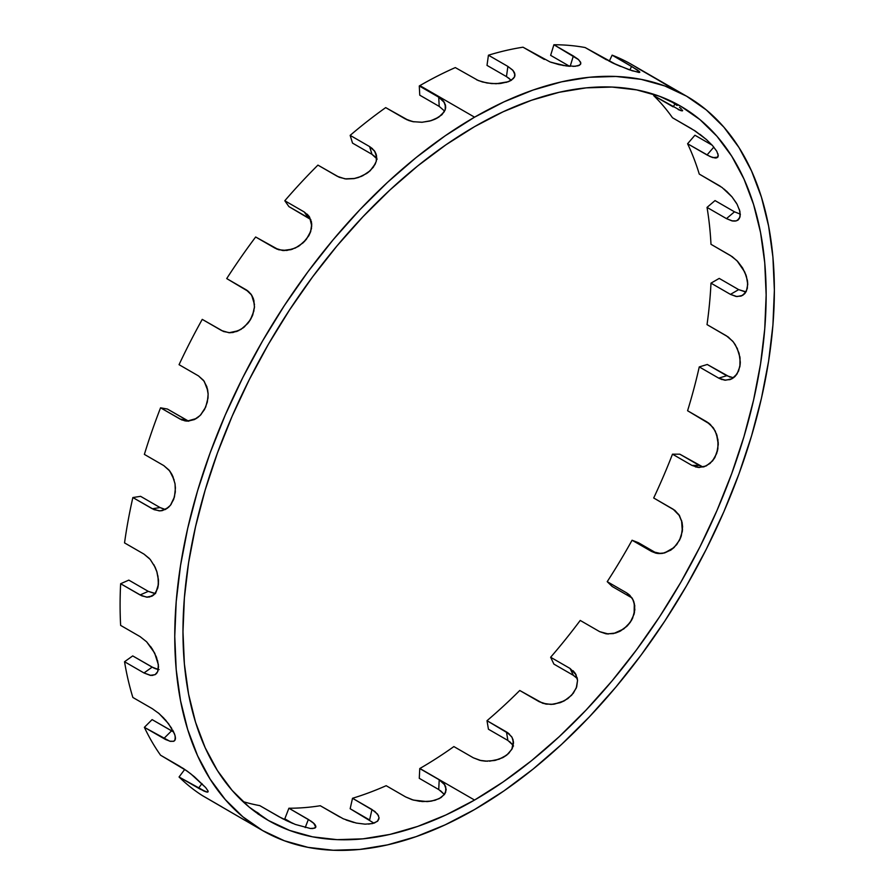 <?xml version="1.0" encoding="UTF-8"?>
<svg xmlns="http://www.w3.org/2000/svg" width="895" height="895" viewBox="0 0 895 895"><rect width="100%" height="100%" fill="white"/><g stroke="black" fill="none" stroke-linecap="round" stroke-linejoin="round"><path stroke-width="1.34" d="M444.323 794.659L440.429 790.643L443.898 794.01L438.729 789.547L419.285 778.326L419.755 768.559A412.36 238.081 120 0 0 419.889 768.481L474.563 800.052A412.36 238.081 -60 0 1 182.983 631.702A412.36 238.081 -60 0 1 474.563 126.654A412.36 238.081 -60 0 1 766.154 295.003A412.36 238.081 -60 0 1 474.563 800.052A412.36 238.081 -60 0 1 268.388 820.469A412.36 238.081 -60 0 1 205.168 490.035A412.36 238.081 -60 0 1 474.563 126.654L503.147 111.774L531.451 100.285L559.207 92.286L586.147 87.867L612.012 87.061L636.558 89.869L659.548 96.291L680.748 106.236L699.957 119.628L717.007 136.32L731.718 156.166L743.958 178.978L753.59 204.519L760.549 232.555L764.744 262.817L766.154 295.003L764.744 328.823L760.549 363.929L753.59 399.998L743.958 436.67L731.718 473.6L717.007 510.441L699.957 546.823L680.748 582.399L659.548 616.823L636.558 649.781L612.012 680.938L586.147 709.992L559.207 736.686L531.451 760.739L503.147 781.928L474.563 800.052L445.978 814.931L417.674 826.421L389.918 834.42L362.978 838.839L337.113 839.655L312.568 836.836L289.588 830.415L268.377 820.469L249.168 807.089L232.118 790.386L217.407 770.539L205.179 747.728L195.535 722.187L188.576 694.151L184.381 663.889L182.983 631.702L184.381 597.882L188.576 562.776L195.535 526.707L205.179 490.035L217.407 453.105L232.118 416.264L249.168 379.894L268.377 344.306L289.588 309.883L312.568 276.924L337.113 245.767L362.978 216.713L389.918 190.02L417.674 165.967L445.978 144.777L474.563 126.654A412.36 238.081 -60 0 1 680.748 106.236A412.36 238.081 -60 0 1 743.958 436.67A412.36 238.081 -60 0 1 474.563 800.052L419.889 768.481A412.36 238.081 120 0 0 453.877 746.575L473.321 757.796L481.04 760.605L485.482 761.175L494.722 760.481L503.236 757.405L506.783 755.089L511.839 749.328L513.137 746.106L513.048 739.673L511.649 736.708L506.458 731.931L487.003 720.699A412.36 238.081 120 0 0 519.749 690.481L542.784 703.302L551.197 704.432L560.169 702.687L564.432 700.774L571.648 695.225L576.257 688.076L577.555 680.435L575.384 673.532L573.091 670.735M509.423 78.603L506.458 76.612L509.423 78.603M569.578 66.286L550.638 55.356L553.893 44.75L550.638 55.356L569.578 66.286L550.638 55.356L553.893 44.75L578.64 59.696L580.81 62.896L580.598 64.171L579.512 65.19L574.914 66.308L563.447 65.536L550.112 61.968L523.004 47.2A423.984 244.782 -60 0 0 488.435 55.21L507.89 66.431L488.435 55.21A423.984 244.782 -60 0 1 523.004 47.2A423.984 244.782 -60 0 0 488.435 55.21L487.003 65.391L506.458 76.612L487.003 65.391L488.435 55.21L487.003 65.391L506.458 76.612L507.89 66.431L513.081 70.537L514.468 72.685M670.579 101.09L674.069 103.395L670.579 101.09M677.09 105.498L674.069 103.395L677.09 105.498M681.308 108.866L679.54 107.355L681.308 108.866M682.594 110.689L682.337 109.995L682.068 110.902L682.594 110.689M693.77 130.077L706.267 139.407L712.509 145.561L716.738 151.188L718.282 155.495L716.929 157.777L718.282 155.495L716.738 151.188L712.509 145.561L706.267 139.407L695.393 131.118L672.481 117.748A412.36 238.081 120 0 0 653.697 95.62L680.782 110.611M724.256 189.169L731.987 196.855L737.066 204.228L739.896 211.287L740.031 216.97L737.469 220.416L740.031 216.97L739.896 211.287L737.066 204.228L731.987 196.855L722.097 187.514L699.263 174.077A412.36 238.081 120 0 0 687.584 143.748L710.182 156.603L715.228 158.023M695.37 466.877L699.006 467.47L706.256 465.915L712.498 460.97L714.926 457.446L717.868 448.977L717.958 439.702L715.239 431.032L710.194 424.286L687.584 410.738A412.36 238.081 120 0 0 699.263 366.916L718.719 378.137L725.521 380.23L731.987 378.742L734.75 376.728L737.055 373.942L739.885 366.581L740.31 362.262L739.069 353.234L735.321 344.788L732.692 341.163L726.471 335.86L707.028 324.628A412.36 238.081 120 0 0 710.988 283.144L730.443 294.377L736.954 296.581L742.581 295.417L744.763 293.627L746.396 291.121L747.75 284.397L747.403 280.415L744.763 272.046L736.954 260.68L730.443 255.534L710.988 244.301A412.36 238.081 120 0 0 707.028 207.394L726.471 218.626L732.692 221.02L735.31 221.087M576.358 677.571L573.348 675.322L570.093 668.487L550.638 657.254A412.36 238.081 120 0 0 580.228 620.436L599.684 631.669L607.19 633.951L615.671 633L619.855 631.333L627.317 625.862L630.281 622.282L632.586 618.3L634.857 609.786L633.839 601.653L632.127 598.128L626.668 592.893L607.224 581.66A412.36 238.081 120 0 0 632.071 540.233L651.526 551.454L658.843 553.591L662.803 553.345L670.568 550.257L674.058 547.527L679.529 540.211L681.308 535.881L682.594 526.786L682.068 522.356L678.824 514.569L673.152 509.21L653.697 497.989A412.36 238.081 120 0 0 672.481 454.179L691.936 465.4L697.966 467.391L704.253 466.72L710.037 463.442L714.635 457.949L717.488 450.834L718.26 442.935L716.906 435.115L713.606 428.257L708.784 423.134L687.584 410.738A412.36 238.081 120 0 0 699.263 366.916L707.274 364.478L726.718 375.71L718.719 378.137L722.086 379.625M509.445 734.101L487.003 720.699A412.36 238.081 120 0 0 519.749 690.481L539.193 701.702L545.648 704.029L553.144 704.298L560.841 702.43L567.833 698.615L573.315 693.233L576.682 686.901L577.555 680.357L575.854 674.349L570.093 668.487L576.156 674.953M373.965 823.165L350.158 808.733L352.518 798.273A412.36 238.081 120 0 0 386.17 785.698L405.625 796.919L413.345 800.074L427.049 801.596L431.502 801.103L439.21 798.653L444.356 794.547L445.71 792.075L445.721 786.817L444.367 784.244L439.21 779.791L419.755 768.559A412.36 238.081 120 0 0 419.889 768.481A412.36 238.081 120 0 0 453.877 746.575L473.321 757.796L479.832 760.336L487.484 761.231M292.732 823.411L284.8 818.824L292.732 823.411L284.8 818.824L288.906 808.23A412.36 238.081 120 0 0 320.287 805.735L343.322 818.813L356.288 823.053L365.104 824.161L372.533 823.568L377.444 821.308L378.977 818.847M252.502 824.329L250.421 823.31L252.502 824.329M247.725 821.878L244.503 820.088L247.725 821.878M206.174 791.952L179.056 776.994A423.984 244.782 120 0 0 202.248 795.521L262.571 830.538A423.984 244.782 -60 0 1 197.582 490.784A423.984 244.782 -60 0 1 474.563 117.178L419.889 85.607A423.984 244.782 120 0 0 419.285 85.965L438.729 97.197L444.546 102.701M152.877 675.389L150.226 675.345L143.994 672.962L124.539 661.729A423.984 244.782 120 0 0 132.863 697.462L152.318 708.695L159.131 713.617L168.54 723.708L174.447 733.766L175.263 736.484L174.95 740.299L173.809 741.273L169.759 741.205L144.375 727.333A423.984 244.782 120 0 0 160.563 755.212L183.453 768.559L190.792 773.828L205.682 787.566L207.998 790.923L207.416 792.164M207.774 790.453L208.11 791.818M307.242 214.207L309.547 217.026L311.762 223.985L310.599 231.839L308.797 235.765L303.114 242.836L295.417 248.004L286.859 250.455L278.692 249.761L255.657 236.996A423.984 244.782 120 0 0 226.715 278.58L246.17 289.812L251.629 295.059L253.352 298.572L254.493 306.795L252.513 315.543L250.443 319.694L247.736 323.509L240.9 329.461L233.024 332.492L229.03 332.739L221.691 330.602L202.248 319.37A423.984 244.782 120 0 0 179.056 364.679L198.5 375.911L204.183 381.259L207.495 389.056L208.11 393.509L207.998 398.13L205.693 407.102L200.939 414.62L197.84 417.473L194.428 419.554L187.111 421.109L180.018 419.039L160.563 407.807A423.984 244.782 120 0 0 144.375 454.392L163.819 465.624L169.759 470.994L172.053 474.663L174.939 483.322L175.431 487.965L174.447 496.96L171.034 504.478L168.562 507.297L162.51 510.553L159.131 510.855L152.318 508.774L132.863 497.542A423.984 244.782 120 0 0 124.539 542.896L143.994 554.117L150.215 559.42L155.081 567.072L156.782 571.402L158.471 580.273L158.393 584.446L157.71 588.25L154.622 594.101L149.633 596.976L146.612 597.155L140.09 594.962L120.635 583.73A423.984 244.782 120 0 0 120.635 625.392L140.09 636.625L146.612 641.782L154.611 652.992L158.393 664.828L157.934 670.993L156.793 673.185L155.092 674.662L150.226 675.345L143.994 672.962L152.161 667.133L132.717 655.912L124.539 661.729A423.984 244.782 120 0 0 132.863 697.462L152.318 708.695L159.131 713.617L165.676 720.162L171.75 728.418M445.24 104.245L445.24 109.705L441.694 114.918L435.138 119.147L431.043 120.68L421.959 122.279L412.875 121.664L408.769 120.523L385.7 107.613A423.984 244.782 120 0 0 350.158 135.369L369.613 146.59L374.804 151.378L376.717 157.598L376.347 160.966L375.094 164.367L370.194 170.721L366.726 173.462L358.447 177.501L353.939 178.631L345.034 178.866L337.381 176.349L317.926 165.116A423.984 244.782 120 0 0 284.8 200.748L304.244 211.981L309.547 217.026L311.773 226.111M422.306 122.257L412.875 121.664L405.144 118.845L385.7 107.613A423.984 244.782 120 0 0 350.158 135.369L352.518 143.099L371.973 154.332L369.613 146.59L372.577 148.76M474.563 117.178L419.889 85.607L474.563 117.178A423.984 244.782 -60 0 1 774.365 290.271A423.984 244.782 -60 0 1 474.563 809.539A423.984 244.782 -60 0 1 174.76 636.446A423.984 244.782 -60 0 1 474.563 117.178L445.173 135.805L416.074 157.598L387.535 182.323L359.835 209.766L333.242 239.647L308.003 271.677L284.375 305.553L262.571 340.961L242.813 377.533L225.294 414.944L210.168 452.814L197.582 490.784L187.67 528.497L180.522 565.584L176.203 601.675L174.76 636.446L176.203 669.538L180.522 700.651L187.67 729.481L197.582 755.738L210.168 779.187L225.294 799.593L242.813 816.766L262.571 830.526L284.375 840.763L308.003 847.352L333.242 850.25L359.835 849.422L387.535 844.869L416.074 836.646L445.173 824.832L474.563 809.539L503.952 790.9L533.051 769.118L561.59 744.383L589.29 716.94L615.883 687.069L641.122 655.028L664.75 621.152L686.554 585.744L706.312 549.172L723.842 511.761L738.968 473.891L751.543 435.921L761.455 398.208L768.604 361.132L772.922 325.03L774.365 290.271L772.922 257.167L768.604 226.055L761.455 197.224L751.543 170.967L738.968 147.518L723.842 127.112L706.312 109.94L686.554 96.179L664.75 85.942L641.122 79.353L615.883 76.455L589.29 77.283L561.59 81.837L533.051 90.059L503.952 101.873L474.563 117.178A423.984 244.782 -60 0 1 686.554 96.179A423.984 244.782 -60 0 1 751.543 435.921A423.984 244.782 -60 0 1 474.563 809.539A423.984 244.782 -60 0 1 262.571 830.538M737.435 348.77L733.419 342.069L728.25 337.012L707.028 324.628A412.36 238.081 120 0 0 710.988 283.144L719.222 278.401L738.666 289.633L746.016 291.871L738.666 289.633L730.443 294.377L736.059 296.469L741.127 296.088L745.043 293.291L747.314 288.436L747.627 282.093L745.971 274.978L742.537 267.873L737.76 261.541L732.244 256.675L710.988 244.301A412.36 238.081 120 0 0 707.028 207.394L715.027 200.581L734.482 211.813L740.299 214.14M660.991 553.569L651.526 551.454L657.735 553.502L664.537 552.965L671.127 549.888L676.721 544.596L680.659 537.705L682.493 529.963L682.046 522.266L679.406 515.464L674.886 510.374L653.697 497.989A412.36 238.081 120 0 0 672.481 454.179L679.831 454.19L702.72 466.899M608.443 634.018L599.684 631.669L606.038 633.817L613.243 633.604L620.481 631.009L626.892 626.287L631.725 619.978L634.432 612.773L634.745 605.501L632.642 599.001L628.391 594.045L631.579 597.67L612.135 586.449L631.579 597.67L626.668 592.893L631.982 597.916L612.135 586.449L607.224 581.66A412.36 238.081 120 0 0 632.071 540.233L638.381 542.694L656.874 553.378M577.331 678.6L573.348 675.322L553.893 664.101L550.638 657.254A412.36 238.081 120 0 0 580.228 620.436L599.684 631.669L580.228 620.436A412.36 238.081 120 0 1 550.638 657.254L553.893 664.101L550.638 657.254L570.093 668.487L550.638 657.254M513.529 745.982L509.591 741.575L513.081 745.233L507.89 740.456L488.435 729.224L487.003 720.699A412.36 238.081 120 0 0 519.749 690.481L539.193 701.702L546.99 704.242M242.869 801.54A412.36 238.081 120 0 0 259.774 805.623A412.36 238.081 120 0 1 242.869 801.54A412.36 238.081 120 0 0 259.774 805.623L282.775 818.791L295.272 824.418L310.364 828.49L312.903 828.535L315.7 827.383M208.11 791.258L207.472 792.164L204.183 791.191L179.056 776.994A423.984 244.782 120 0 0 202.248 795.521L244.503 820.088M207.472 792.164L200.234 789.2L179.056 776.994L184.728 769.409L179.056 776.994A423.984 244.782 120 0 0 202.248 795.521L221.926 806.887M172.791 730.231L175.006 735.433L175.353 739.248L173.787 741.284L169.759 741.205L144.375 727.333A423.984 244.782 120 0 0 160.563 755.212L187.1 771.065L194.416 776.759L205.682 787.566M173.787 741.284L170.408 741.362L165.575 739.516L144.375 727.333L152.105 719.614L173.675 731.987L152.105 719.614L144.375 727.333A423.984 244.782 120 0 0 160.563 755.212L180.018 766.444M153.929 594.783L152.329 595.947L146.612 597.155L140.09 594.962L120.635 583.73A423.984 244.782 120 0 0 120.635 625.392L140.09 636.625L146.612 641.782L152.318 648.987L156.435 657.087L158.393 664.828L157.721 671.563M153.884 564.723L156.994 572.084L158.437 579.714L158.057 586.74L155.943 592.367L152.273 595.981L147.418 597.189L141.891 595.88L120.635 583.73L128.813 580.117L148.257 591.349L154.779 593.542L148.257 591.349L128.813 580.117L120.635 583.73A423.984 244.782 120 0 0 120.635 625.392L140.09 636.625M196.296 418.536L187.111 421.109L184.963 420.874L180.018 419.039L160.563 407.807A423.984 244.782 120 0 0 144.375 454.392L163.819 465.624L169.01 470.054L172.892 476.431L175.062 484.027L175.319 491.993L173.675 499.399L170.33 505.418L165.62 509.389L160.026 510.866L154.13 509.68L132.863 497.542A423.984 244.782 120 0 0 124.539 542.896L143.994 554.117L150.215 559.42L155.271 567.486M163.975 509.199L160.048 507.554L152.318 508.774L132.863 497.542L140.593 496.333L160.048 507.554L165.396 509.501L160.048 507.554L140.593 496.333L132.863 497.542A423.984 244.782 120 0 0 124.539 542.896L143.994 554.117L149.398 558.502M238.786 330.624L229.03 332.739L221.691 330.602L202.248 319.37A423.984 244.782 120 0 0 179.056 364.679L198.5 375.911L203.501 380.33L206.823 386.662L208.143 394.203L207.327 402.135L204.519 409.53L200.032 415.571L194.349 419.587L188.073 421.109L181.853 419.956L160.563 407.807L167.443 409.06L188.465 421.086M292.631 249.146L282.63 250.51L275.112 248.217L255.657 236.996A423.984 244.782 120 0 0 226.715 278.58L246.852 290.226M354.879 178.452L345.034 178.866L337.381 176.349L317.926 165.116A423.984 244.782 120 0 0 284.8 200.748L288.906 206.6L310.8 219.555L288.906 206.6L284.8 200.748L304.244 211.981L308.965 216.165L311.471 221.87L311.494 228.471L309.066 235.262L304.479 241.493L298.259 246.483L291.076 249.638L283.715 250.578L276.98 249.146L255.657 236.996A423.984 244.782 120 0 0 226.715 278.58L246.17 289.812L251.629 295.059L254.493 304.524M444.367 110.868L439.21 106.404L438.729 97.197L439.21 106.404L419.755 95.172L419.285 85.965A423.984 244.782 120 0 1 419.889 85.607A423.984 244.782 -60 0 1 455.309 67.584A423.984 244.782 -60 0 0 419.889 85.607A423.984 244.782 120 0 0 419.285 85.965L419.755 95.172L439.21 106.404L444.367 110.868L439.21 106.404L419.755 95.172L419.285 85.965L438.729 97.197L443.886 101.661L445.699 106.964L445.475 108.866M639.768 72.361L632.228 70.783L616.319 64.63L585.151 47.547A423.984 244.782 -60 0 0 553.893 44.75A423.984 244.782 -60 0 1 585.151 47.547A423.984 244.782 -60 0 0 553.893 44.75L578.64 59.696L580.81 62.896L580.698 63.959M609.249 61.285L612.135 55.154A423.984 244.782 -60 0 1 638.381 68.602L657.825 79.834L638.381 68.602A423.984 244.782 -60 0 0 612.135 55.154L637.039 69.732L639.668 71.835L639.041 72.495L628.726 69.586L612.113 62.695L585.151 47.547L606.474 59.82M673.152 106.852L653.697 95.62A412.36 238.081 120 0 1 672.481 117.748L691.936 128.969L672.481 117.748A412.36 238.081 120 0 0 653.697 95.62L654.424 94.501L653.697 95.62L673.152 106.852L674.987 104.021M720.542 186.428L699.263 174.077A412.36 238.081 120 0 0 687.584 143.748L694.934 135.234L712.196 145.203M511.269 80.293L506.458 76.612L507.89 66.431L513.081 70.537L514.972 74.822L514.569 76.858L511.134 80.382L508.237 81.747L496.166 83.738L486.936 82.989L478.377 80.584L455.309 67.584A423.984 244.782 -60 0 0 419.889 85.607M612.135 55.154L631.579 66.387L629.89 70L631.579 66.387L612.135 55.154A423.984 244.782 -60 0 1 631.881 64.608L686.554 96.179M713.17 427.631L707.028 421.97L687.584 410.738A412.36 238.081 120 0 0 699.263 366.916L707.274 364.478L730.096 377.198M378.563 815.725L374.949 811.496L352.518 798.273A412.36 238.081 120 0 0 386.17 785.698L405.625 796.919L412.125 799.716L419.789 801.338M288.906 808.23A412.36 238.081 120 0 0 320.287 805.735L339.742 816.967L320.287 805.735A412.36 238.081 120 0 1 288.906 808.23L308.361 819.451L288.906 808.23L284.8 818.824L288.906 808.23L311.359 821.353L313.653 823.165L315.812 827.17M315.174 824.832L313.653 823.165M259.002 813.644L251.282 808.812M260.132 814.819L259.516 814.73L260.132 814.819M258.14 814.17L259.013 814.551M155.406 668.699L152.161 667.133L158.393 669.516L155.406 668.699M377.164 159.12L371.973 154.332L375.397 156.938M732.804 341.308L726.471 335.86L707.028 324.628A412.36 238.081 120 0 0 710.988 283.144L719.222 278.401L738.666 289.633L745.177 291.826M710.988 283.144L719.222 278.401L738.666 289.633L730.443 294.377L710.988 283.144L730.443 294.377L736.954 296.581M742.581 295.417L746.396 291.121L747.75 284.397L746.396 276.264L742.581 267.952L736.954 260.68L730.443 255.534L710.988 244.301A412.36 238.081 120 0 0 707.028 207.394L715.027 200.581L734.482 211.813L726.471 218.626L734.482 211.813L715.027 200.581L707.028 207.394L726.471 218.626L731.875 220.852L736.305 220.886L739.248 218.749L740.31 214.722L739.326 209.296M732.692 221.02L726.471 218.626L734.482 211.813M738.297 219.846L737.469 220.416M687.584 143.748L707.028 154.969L687.584 143.748L694.934 135.234L687.584 143.748A412.36 238.081 120 0 1 699.263 174.077L719.558 185.802M717.779 157.184L712.957 157.632M713.83 147.093L707.028 154.969L713.83 147.093L707.028 154.969L712.219 157.397L716.045 158.001L718.058 156.748L717.969 153.828M682.337 109.995L682.068 110.902L678.824 109.828M673.085 88.952L657.825 79.834M629.89 70L631.579 66.387L639.668 71.835L639.041 72.495M568.638 66.219L558.983 64.63L550.112 61.968L523.004 47.2L544.339 59.45M579.557 65.167L578.506 65.637M575.563 66.241L574.914 66.308M553.893 44.75L573.348 55.982L570.171 66.319L573.348 55.982L578.058 59.193L580.542 62.068L580.486 64.35L577.89 65.827L573.024 66.387M513.562 78.424L508.237 81.747L500.607 83.47L491.556 83.582L482.472 81.982L476.643 79.812M514.972 74.822L514.748 76.377M444.334 111.685L438.74 117.189L430.92 120.713M375.441 163.606L370.194 170.721L362.766 175.744M374.804 151.378L376.213 154.387L376.582 159.69M414.005 121.865L407.035 119.807L385.7 107.613A423.984 244.782 120 0 0 350.158 135.369L352.518 143.099L371.973 154.332L352.518 143.099L350.158 135.369L369.613 146.59L374.255 150.595L376.538 155.73L376.213 161.48L373.327 167.242L368.214 172.388L361.479 176.349L353.838 178.642L346.152 178.989L339.261 177.288L317.926 165.116A423.984 244.782 120 0 0 284.8 200.748L304.244 211.981L308.361 217.832L304.244 211.981L308.361 217.832L288.906 206.6L284.8 200.748M376.705 158.46L371.973 154.332L369.613 146.59L350.158 135.369M310.8 231.246L306.28 239.457L299.277 245.834M309.144 216.422L309.547 217.026M253.979 310.766L250.443 319.694L244.268 327.022M247.512 290.674L251.003 294.153L253.867 300.25L254.448 307.466L252.726 314.995L248.911 321.987L243.451 327.682L236.94 331.418L230.06 332.761L223.56 331.519L202.248 319.37A423.984 244.782 120 0 0 179.056 364.679L198.5 375.911L204.183 381.259L207.808 390.679M188.733 421.209L180.018 419.039L186.887 420.292L167.443 409.06L160.563 407.807A423.984 244.782 120 0 0 144.375 454.392L163.819 465.624L169.759 470.994L174.145 479.933M208.032 397.839L205.693 407.102L200.48 415.123M167.477 508.203L161.637 510.721L159.131 510.855M175.431 487.965L174.447 496.96L170.498 505.194M160.048 507.554L152.318 508.774L160.048 507.554L140.593 496.333L132.863 497.542M155.596 593.575L148.257 591.349L140.09 594.962L148.257 591.349L128.813 580.117L120.635 583.73M152.329 595.947L151.512 596.361M157.923 575.865L158.393 584.446L155.998 592.255M156.401 673.644L155.092 674.662M157.576 660.588L158.516 666.853L157.643 671.731L155.048 674.696L150.942 675.434L143.994 672.962L152.161 667.133L132.717 655.912L124.539 661.729A423.984 244.782 120 0 0 132.863 697.462L152.318 708.695M124.539 661.729L143.994 672.962L124.539 661.729L132.717 655.912L153.94 668.073L159.12 669.605M173.675 731.987L171.549 730.846L163.819 738.554L171.549 730.846L152.105 719.614L144.375 727.333M175.409 737.413L175.431 738.744M174.167 733.072L174.771 734.683M198.5 788.226L201.968 783.595M257.279 812.447L259.516 814.73M251.775 809.192L253.531 810.12M311.941 828.569L315.096 827.964L315.868 826.23L314.704 828.155L310.364 828.49L295.272 824.418L279.229 816.855L259.774 805.623L279.229 816.855M305.206 827.584L308.361 819.451L305.206 827.584L308.361 819.451L314.134 823.624L315.868 826.23M368.583 824.116L374.278 823.064L377.914 820.838L379.077 817.739L377.444 821.308L372.533 823.568L365.104 824.161L356.288 823.053L346.085 819.999M379.077 817.739L377.612 814.159L371.973 809.505L369.613 819.965L371.973 809.505L352.518 798.273A412.36 238.081 120 0 0 386.17 785.698L405.625 796.919L413.345 800.074L422.429 801.573L431.502 801.103L439.21 798.653L444.356 794.547L446.169 789.826M369.613 819.965L350.158 808.733L352.518 798.273L350.158 808.733L369.613 819.965L371.973 809.505L352.518 798.273M427.743 801.551L435.104 800.264L441.034 797.59L444.86 793.82L446.169 789.412L444.804 784.904L439.21 779.791L438.729 789.547L439.21 779.791L444.367 784.244L446.169 789.457M438.729 789.547L439.21 779.791L419.755 768.559L419.285 778.326L438.729 789.547L419.285 778.326L419.755 768.559A412.36 238.081 120 0 0 419.889 768.481A412.36 238.081 120 0 0 453.877 746.575L473.321 757.796L481.04 760.605M513.406 741.217L511.839 749.328L506.783 755.089L499.153 759.217L489.531 761.175M495.416 760.325L502.733 757.662L508.595 753.523L512.332 748.354L513.54 742.772L512.097 737.446L508.159 733.039L506.458 731.931L507.89 740.456L506.458 731.931L487.003 720.699L488.435 729.224L487.003 720.699M507.89 740.456L488.435 729.224L507.89 740.456L506.458 731.931M577.118 677.616L577.555 680.435L576.257 688.076L571.648 695.225L564.432 700.774L554.385 704.141M573.348 675.322L570.093 668.487L573.348 675.322L553.893 664.101L573.348 675.322L577.331 678.611M634.298 603.163L634.119 614.093L630.281 622.282L623.793 628.916L613.78 633.492M626.668 592.893L607.224 581.66L612.135 586.449L607.224 581.66L626.668 592.893L629.789 595.242L633.246 600.198M681.554 520.353L682.337 531.373L679.529 540.211L674.058 547.527L664.482 552.976M699.532 467.481L691.936 465.4L672.481 454.179L679.831 454.19L672.481 454.179A412.36 238.081 120 0 1 653.697 497.989L673.152 509.21L679.641 515.867M607.224 581.66A412.36 238.081 120 0 0 632.071 540.233L651.526 551.454L655.957 553.199M632.071 540.233L638.381 542.694L632.071 540.233L651.526 551.454M716.447 433.784L718.282 444.356L716.727 453.407L712.498 460.97L706.256 465.915M699.286 465.422L703.179 467.022L699.286 465.422L691.936 465.4L699.286 465.422L679.831 454.19L699.286 465.422L691.936 465.4L672.481 454.179M699.263 366.916L707.274 364.478L726.718 375.71L718.719 378.137L699.263 366.916L718.719 378.137L724.547 380.151L730.253 379.525L735.131 376.347L738.599 370.989L740.221 364.075L739.807 356.389M737.156 348.155L740.031 357.776L739.885 366.581L737.055 373.942L731.987 378.742L729.682 379.715M733.475 377.791L726.718 375.71L733.531 377.802M707.028 207.394L726.471 218.626M736.417 203.098L731.931 196.788L726.416 191.027M707.05 140.112L699.979 134.317M678.141 109.514L682.605 110.611M474.563 800.052L419.889 768.481M419.285 85.965L438.729 97.197L443.349 100.956L445.553 105.42L445.083 110.119L442.018 114.605L436.693 118.386L429.712 121.06L421.858 122.279M150.83 646.794L154.924 653.618M158.158 712.8L163.897 718.193M186.059 770.326L188.107 771.792M227.912 810.378L229.288 811.194M241.46 818.343L243.91 819.742M245.845 820.838L248.967 822.55M251.148 823.68L252.793 824.452M179.056 776.994L184.728 769.409M160.563 407.807L167.443 409.06L186.887 420.292L180.018 419.039M248.81 291.736L226.715 278.58M653.697 95.62L654.424 94.501M666.171 84.734L664.772 83.895M631.579 66.387L639.243 71.387M620.503 66.42L613.187 63.209M566.434 65.984L551.219 62.37M488.435 55.21L507.89 66.431L512.522 69.933L514.793 73.625L514.424 77.149L511.459 80.181L506.201 82.407M499.287 83.593L491.456 83.571M259.785 814.808L257.794 812.794M285.583 820.2L292.81 823.445M346.197 820.033L353.704 822.449M439.21 779.791L419.755 768.559M738.666 289.633L730.443 294.377M570.171 66.319L573.348 55.982M506.458 76.612L507.89 66.431M439.21 106.404L438.729 97.197M371.973 154.332L369.613 146.59M140.09 594.962L148.257 591.349M143.994 672.962L152.161 667.133M163.819 738.554L171.549 730.846M726.718 375.71L718.719 378.137"/></g></svg>
